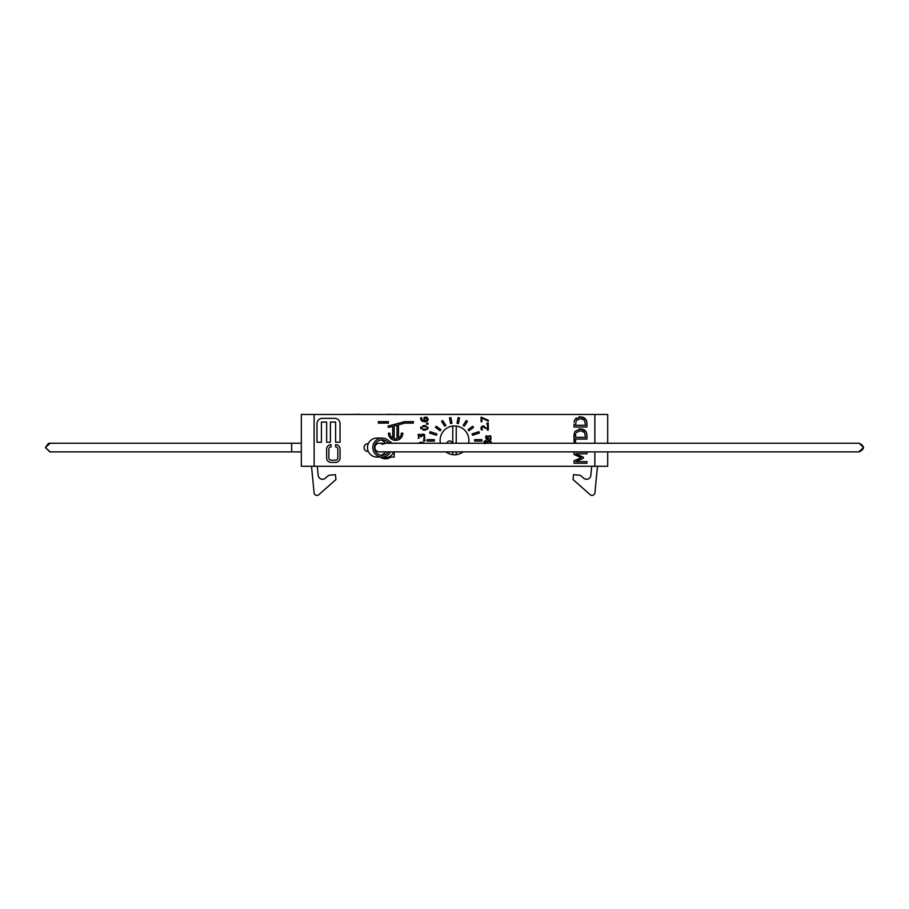 <?xml version="1.0" encoding="UTF-8"?>
<svg xmlns="http://www.w3.org/2000/svg" width="909" height="909" viewBox="0 0 909 909"><rect width="100%" height="100%" fill="white"/><g stroke="black" fill="none" stroke-linecap="round" stroke-linejoin="round"><path stroke-width="1.36" d="M447.035 443.251A2.591 2.591 0 0 1 452.182 443.251M440.399 443.251A14.396 14.396 0 0 1 456.227 426.071L456.227 443.251M456.227 451.887L456.227 454.659M452.773 454.659L452.773 451.887M452.773 443.251L452.773 426.071M380.36 457.068A8.635 8.635 0 0 0 390.722 457.068L394.176 457.068L394.176 451.887M591.702 466.283L590.827 475.362A4.318 4.318 0 0 1 583.658 478.179L581.112 475.93L583.658 478.179M317.298 466.283L318.173 475.362A4.318 4.318 0 0 0 325.342 478.179L327.888 475.93A2.875 2.875 0 0 1 329.512 475.225L335.466 474.646L335.932 479.566L318.843 494.689A2.875 2.875 0 0 1 314.071 492.814L311.514 466.283M318.173 475.362A4.318 4.318 0 0 0 325.342 478.179L327.888 475.93M314.071 492.814L312.401 475.498M597.486 466.283L594.929 492.814A2.875 2.875 0 0 1 590.157 494.689L573.068 479.566L590.157 494.689M573.068 479.566L573.534 474.646L579.487 475.225A2.875 2.875 0 0 1 581.112 475.93M335.932 479.566L318.843 494.689M594.929 492.814L596.599 475.498M367.861 443.683L367.861 443.683A3.886 3.829 90 0 0 364.032 447.569A3.886 3.829 90 0 0 367.861 451.455L367.861 451.455M390.495 451.887A9.499 9.363 -90 0 1 382.155 457.068L376.826 457.068A9.499 9.363 -90 0 1 367.475 447.569A9.499 9.363 -90 0 1 376.826 438.07L382.155 438.07A9.499 9.363 -90 0 1 390.484 443.24M385.552 443.297L382.03 444.376M385.518 451.887A7.772 7.658 -90 0 1 380.655 455.193M380.655 439.945A7.772 7.658 -90 0 1 385.518 443.251M858.88 443.251L379.155 443.251A4.318 4.25 90 0 0 374.906 447.569A4.318 4.25 90 0 0 379.155 451.887L859.232 451.887C864.8 449.012 864.8 446.126 859.232 443.251L863.55 447.569L858.88 451.887M388.518 451.887A7.772 7.658 -90 0 1 374.497 447.569A7.772 7.658 -90 0 1 388.518 443.251M382.155 457.068A9.499 9.363 -90 0 1 372.804 447.569A9.499 9.363 -90 0 1 382.155 438.07M389.007 441.092A8.635 8.635 0 0 1 391.984 443.251A8.635 8.635 0 0 0 389.007 441.092M393.677 451.887A8.635 8.635 0 0 1 382.439 457.068A8.635 8.635 0 0 0 393.677 451.887M607.689 443.251L607.689 414.447L314.128 414.447L314.128 466.283L607.689 466.283L607.689 451.887M594.872 414.447L594.872 443.251M594.872 451.887L594.872 466.283M456.227 426.071A14.396 14.396 0 0 1 468.601 443.251M463.136 451.887A14.396 14.396 0 0 1 445.864 451.887M574.568 420.265L574.09 422.162M574.158 421.662L574.408 420.697M579.056 416.879L580.487 416.765L575.022 419.39L576.283 418.038M584.612 418.049L585.919 419.413L580.487 416.765L583.692 417.481M586.657 421.072L586.953 424.003L586.35 420.208M424.208 437.172L423.958 437.843M424.298 436.49L422.776 435.002L421.481 436.525L422.776 435.002L421.742 435.434L423.901 435.4L424.298 436.49M419.469 435.15L418.47 436.4L419.469 435.15L420.685 436.934L421.481 436.525M418.697 437.434L418.47 436.4M417.924 435.002L419.379 434.161L420.981 435.491L419.379 434.161L418.049 434.809L419.379 434.161M420.981 435.491L422.855 434.025L424.764 435.025M421.526 434.525L422.855 434.025L421.526 434.525M424.469 434.661L424.696 438.399L424.469 434.661L422.855 434.025M424.833 438.081L423.674 438.331M420.776 428.718L420.776 427.025M423.026 425.662L425.753 425.662M428.082 427.423L427.548 429.366M425.742 430.082L422.992 430.082M482.474 425.946L480.952 428.059L481.384 429.9L481.031 427.321M482.929 425.912L487.463 429.15L482.929 425.912L484.372 426.287M482.974 426.889L482.077 427.253L482.974 426.889L482.077 427.253L482.974 426.889L485.542 428.321L484.099 427.196M482.077 427.253L481.781 428.128L482.077 427.253M487.963 441.842L489.008 441.41L487.963 441.842L489.008 441.41L487.963 441.842L487.713 443.251M485.701 441.558L484.917 441.933L485.701 441.558L486.906 443.251M484.202 441.308L483.883 442.365M484.27 441.217L486.054 440.638M485.372 440.581L487.054 441.467M487.213 441.899L487.928 440.774M490.701 441.07L491.36 442.842L490.701 441.07L487.747 440.933L489.076 440.433L487.747 440.933L489.076 440.433L490.78 441.149M486.145 438.967L485.701 437.149M485.679 437.513L486.076 435.843L485.679 437.513L487.338 439.524L486.508 439.297M485.872 436.32L486.735 436.377M486.474 437.149L487.201 438.592L488.553 436.104M487.201 438.592L487.985 437.82L487.201 438.592L486.451 437.524L487.054 435.843M489.656 435.65L490.849 436.184L489.656 435.65L488.213 436.843L489.656 435.65L490.996 436.377M490.849 436.184L490.883 439.547L490.849 436.184M491.019 439.274L489.86 439.547L490.576 437.718M489.86 439.502L490.303 438.808L489.86 439.502M488.792 438.343L488.008 439.377M420.038 442.353L423.026 442.399M421.787 419.776L423.026 420.628M423.799 417.89L425.639 417.106L424.117 417.549M425.173 417.129L427.446 417.776L428.094 419.765M427.071 417.481L425.639 417.106M427.628 420.81L428.128 419.39L427.082 421.276M425.526 421.742L424.094 421.742M422.662 421.435L421.446 420.685M420.685 419.163L420.742 417.731L420.64 418.549L420.742 417.731L420.64 418.549L420.742 417.731L421.662 417.731L421.469 418.674L423.878 420.776M574.67 432.116L573.999 436.115L574.272 433.252M579.056 428.968L580.487 428.855L575.09 431.377M584.612 430.127L585.919 431.502L580.487 428.855L583.692 429.571M586.657 433.15L586.953 436.093L586.35 432.298M306.049 414.447L325.377 414.447M360.032 414.447L377.621 414.447M347.386 414.447L360.032 414.311M479.838 414.447L531.674 414.447M401.994 414.447L479.838 414.311M346.795 414.447L347.499 414.311M379.473 414.447L388.109 414.447M387.132 414.311L396.824 414.447M395.847 414.311L398.71 414.447M379.314 414.447L380.507 414.311M561.41 414.447L576.113 414.447M561.171 414.447L561.876 414.311M542.446 414.447L554.206 414.447M583.623 414.447L602.951 414.447M314.128 414.447L301.311 414.447L301.311 466.283L314.128 466.283M573.999 424.037L573.999 426.98L586.953 426.98L586.953 424.003M580.465 418.56L584.601 420.367L585.464 425.264L575.488 425.264L576.261 420.526L580.465 418.56M388.416 423.094L388.416 421.651L378.337 421.651L378.337 423.094L388.416 423.094M340.046 449.114A4.431 4.431 0 0 0 335.614 444.683L335.614 446.898A2.216 2.216 0 0 1 337.83 449.114L337.83 457.977A2.216 2.216 0 0 1 335.614 460.193L331.069 460.193A2.216 2.216 0 0 1 328.853 457.977L328.853 449.114A2.216 2.216 0 0 1 331.069 446.898L331.069 444.683A4.431 4.431 0 0 0 326.638 449.114L326.638 457.977A4.431 4.431 0 0 0 331.069 462.408L335.614 462.408A4.431 4.431 0 0 0 340.046 457.977L340.046 449.114M479.373 433.048L478.929 431.673L472.078 433.9L472.521 435.263L479.373 433.048M398.494 424.81L404.925 423.094L413.368 423.094L413.368 421.651L404.732 421.651L388.041 426.116L388.416 427.514L392.733 426.355L392.733 438.161A5.761 5.761 0 0 1 389.859 433.173L388.416 433.173A7.204 7.204 0 0 0 395.62 440.365A7.204 7.204 0 0 0 402.812 433.173L401.369 433.173A5.761 5.761 0 0 1 398.494 438.161L398.494 424.81M397.051 438.74A5.761 5.761 0 0 1 394.176 438.74L394.176 425.969L397.051 425.196L397.051 438.74M436.479 435.263L436.922 433.9L430.071 431.673L429.627 433.048L436.479 435.263M334.728 418.333L322.32 418.333A5.318 5.318 0 0 0 317.002 423.639L317.002 442.251L321.434 442.251L321.434 422.094L326.638 422.094L326.638 442.251L330.41 442.251L330.41 422.094L335.614 422.094L335.614 442.251L340.046 442.251L340.046 423.639A5.318 5.318 0 0 0 334.728 418.333M481.85 439.649L474.657 439.649L474.657 441.081L481.85 441.081L481.85 439.649M424.98 439.797L423.605 439.797L423.605 440.945L424.98 440.945L424.98 439.797M427.15 439.649L427.15 441.081L434.343 441.081L434.343 439.649L427.15 439.649M418.083 438.206L419.094 438.149M467.453 421.299L466.237 420.526L463.147 425.389L464.363 426.162L467.453 421.299M424.378 425.571L420.628 427.878L424.378 430.173L428.128 427.878L424.378 425.571M426.571 426.81L424.378 426.548L426.571 426.81L427.321 427.878L426.571 426.81M424.378 426.548L422.174 426.821L424.378 426.548M422.174 426.821L421.424 427.878L422.174 426.821M421.424 427.878L422.185 428.946L421.424 427.878M426.548 428.946L424.378 429.196L426.548 428.946L427.321 427.878M424.378 429.196L422.185 428.946M442.763 420.526L441.547 421.299L444.637 426.162L445.853 425.389L442.763 420.526M481.384 429.9L482.406 429.9L481.781 428.128M487.281 430.059L488.303 430.059L488.303 425.617L487.463 425.617L487.463 429.15M436.286 426.241L435.445 427.412L440.104 430.798L440.945 429.627L436.286 426.241M488.303 423.105L486.917 423.105L486.917 424.264L488.303 424.264L488.303 423.105M450.887 417.606L449.478 417.879L450.557 423.526L451.966 423.264L450.887 417.606M481.1 421.696L481.952 421.696L481.952 417.981L488.303 421.276L488.303 420.242L481.1 417.129L481.1 421.696M473.555 427.412L472.714 426.241L468.055 429.627L468.896 430.798L473.555 427.412M484.929 443.842L484.917 441.933M489.008 441.41L490.133 441.808M459.522 417.879L458.113 417.606L457.034 423.264L458.443 423.526L459.522 417.879M489.781 436.57L490.394 436.888M488.213 436.843L487.985 437.82M424.719 443.251L421.39 442.263L418.072 443.251M420.981 443.251L421.787 443.251M573.999 463.215L586.953 463.215L586.953 461.602L575.795 461.602L583.385 458.25L583.385 457.204L575.795 453.818L586.953 453.818L586.953 452.103L573.999 452.103L573.999 454.5L581.215 457.625L573.999 460.863L573.999 463.215M426.594 424.264L427.969 424.264L427.969 423.105L426.594 423.105L426.594 424.264M575.533 443.251L575.533 440.388L573.999 440.388L573.999 443.251M428.128 419.39L427.446 417.776M420.64 418.549L421.799 420.981L424.81 421.765L427.469 420.981M427.332 419.379L425.685 418.083L427.332 419.379L426.923 420.288L424.571 420.776L424.423 418.572L425.685 418.083L424.173 419.492L425.026 420.799M425.685 418.083L424.423 418.572L424.571 420.776M424.423 418.572L424.173 419.492M573.999 436.115L573.999 439.07L586.953 439.07L586.953 436.093M576.261 432.616L580.465 430.65L584.601 432.457L585.464 437.343L575.488 437.343L575.692 433.991M575.681 434.036L575.522 435.161M301.311 443.251L291.641 443.251L291.641 451.887L301.311 451.887M858.539 451.83L859.232 451.887M858.539 443.308L859.232 443.251M50.12 443.251L45.45 447.569L50.12 451.887M291.641 451.887L49.768 451.887L45.45 447.569L48.291 443.501L49.768 443.251L291.641 443.251M50.461 443.308L49.768 443.251"/></g></svg>
